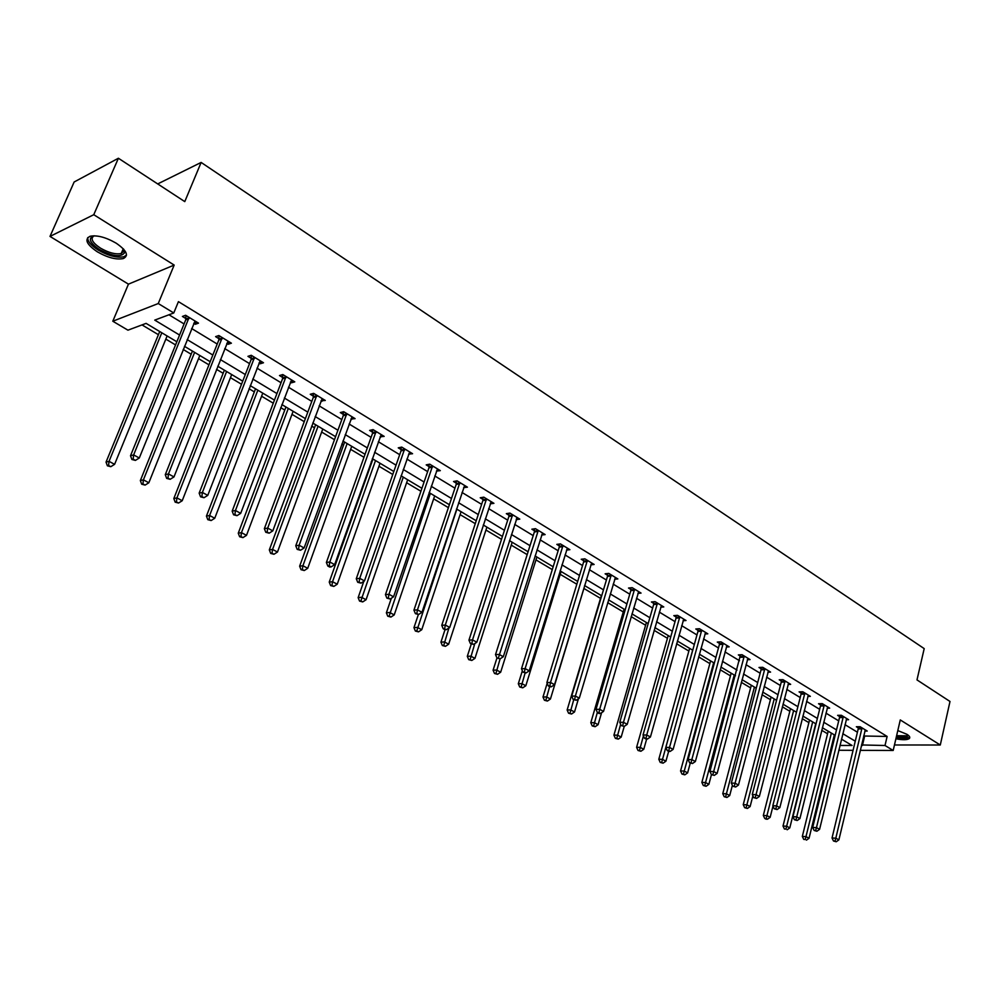 <?xml version="1.0" encoding="UTF-8"?>
<svg xmlns="http://www.w3.org/2000/svg" width="1000" height="1000" viewBox="0 0 1000 1000"><rect width="100%" height="100%" fill="white"/><g stroke="black" fill="none" stroke-linecap="round" stroke-linejoin="round"><path stroke-width="1.5" d="M97.35 251.825C107.7 257.7 116.35 259.95 123.287 258.575C129.1 255.637 126.725 250.512 116.175 243.175C105.838 237.262 97.15 234.95 90.113 236.262C84.175 239.3 86.587 244.488 97.35 251.825M895.9 738.775C902.562 740.075 907.013 740.013 909.237 738.612C910.438 737.5 909.65 736.05 906.875 734.275L897.8 730.575M176.838 341.763L146.088 323.375L127.95 330.175L112.8 321.225L158.262 303.538L173.775 312.975L154.75 320.112L179.575 335.037M128.45 284.15L174.175 265.075L93.763 214.7L118.4 158.25L74.15 181.988L50 236.412L128.45 284.15L112.8 321.225M832.4 746.712L831.55 746.213M142 324.9L158.412 334.7M165.825 339.113L175.55 344.925M183.188 349.475L191.175 354.237M198.538 358.625L208.95 364.837M216.525 369.35L223.137 373.3M230.45 377.663L241.513 384.263M249.025 388.738L254.338 391.9M261.588 396.225L273.263 403.2M280.725 407.65L284.775 410.062M291.975 414.35L304.237 421.662M311.65 426.087L314.5 427.788M321.65 432.05L334.462 439.7M341.812 444.075L343.537 445.1M350.637 449.338L363.975 457.287M371.262 461.637L371.9 462.025M378.95 466.225L392.775 474.475M406.613 482.725L420.913 491.25M433.663 498.85L448.4 507.65M460.1 514.625L475.262 523.663M485.95 530.037L501.512 539.325M511.25 545.125L527.175 554.625M535.988 559.888L552.275 569.6M560.212 574.325L576.838 584.237M583.913 588.462L600.513 598.362M607.688 602.65L623.288 611.95M631.15 616.638L645.6 625.25M654.125 630.337L667.45 638.288M676.6 643.75L688.875 651.062M698.625 656.875L709.862 663.587M720.2 669.737L730.45 675.863M741.325 682.35L750.625 687.887M762.038 694.7L770.413 699.7M782.325 706.8L789.825 711.275M802.225 718.662L808.875 722.638M821.737 730.3L827.562 733.775M93.763 214.7L50 236.412M894.463 744.975L940.288 745.013L900.275 719.938L893.188 750.475L860.238 750.35M118.4 158.25L184.775 201.612L201.137 162.438L924.2 648.612L916.988 679.9L950 701.475L940.288 745.013M201.137 162.438L157.713 183.925M833.888 736.65L834.862 736.65M863.662 736L887.125 736.45L178.425 301.637L173.775 312.975M168.962 314.775L184.075 323.938M191.65 328.525L217.225 344.038M224.737 348.587L249.537 363.625M257 368.15L281.05 382.738M288.463 387.225L311.8 401.388M319.15 405.838L341.812 419.575M349.1 424L371.1 437.337M378.35 441.737L399.7 454.688M406.9 459.05L427.65 471.625M434.787 475.95L454.938 488.175M462.025 492.475L481.625 504.35M488.65 508.625L507.7 520.163M514.688 524.4L533.2 535.625M540.138 539.837L558.138 550.75M565.025 554.925L582.537 565.538M589.362 569.688L606.4 580.013M613.188 584.138L629.763 594.188M636.512 598.275L652.638 608.05M659.338 612.112L675.037 621.638M681.688 625.662L696.975 634.938M703.575 638.938L718.462 647.962M725.013 651.938L739.513 660.725M746.025 664.675L760.15 673.238M766.612 677.15L780.375 685.5M786.787 689.388L800.2 697.525M806.575 701.388L819.638 709.312M825.975 713.15L838.713 720.875M845 724.688L857.412 732.212M864.837 731.062L867.212 731.05L860.1 726.712L856.35 726.75L858.275 727.913M846.2 719.737L848.625 719.712L841.388 715.288L837.625 715.35L839.587 716.538M827.2 708.2L829.675 708.15L822.3 703.65L818.55 703.725L820.537 704.95M807.825 696.438L810.362 696.363L802.837 691.775L799.087 691.888L801.125 693.125M788.062 684.438L790.662 684.35L782.987 679.663L779.237 679.8L781.325 681.062M767.9 672.2L770.575 672.1L762.738 667.312L759 667.475L761.125 668.763M747.337 659.725L750.075 659.587L742.075 654.712L738.35 654.912L740.512 656.225M726.35 646.988L729.163 646.838L721 641.85L717.288 642.075L719.488 643.425M704.938 634L707.812 633.812L699.488 628.725L695.775 628.987L698.025 630.35M683.062 620.737L686.025 620.513L677.525 615.337L673.825 615.625L676.125 617.025M660.738 607.2L663.775 606.95L655.1 601.65L651.413 601.975L653.75 603.4M637.938 593.375L641.062 593.088L632.188 587.675L628.513 588.038L630.913 589.5M614.637 579.263L617.85 578.925L608.787 573.4L605.138 573.8L607.587 575.288M590.837 564.85L594.138 564.462L584.888 558.825L581.237 559.25L583.737 560.775M566.512 550.112L569.913 549.688L560.45 543.913L556.825 544.388L559.375 545.938M541.638 535.062L545.138 534.575L535.462 528.675L531.862 529.188L534.475 530.788M516.213 519.663L519.812 519.125L509.925 513.1L506.337 513.65L509.012 515.275M490.225 503.837L493.925 503.325L483.8 497.163L480.238 497.762L482.975 499.425M463.638 487.65L467.425 487.175L457.075 480.85L453.537 481.5L456.337 483.212M436.438 471.1L440.325 470.637L429.725 464.175L426.213 464.875L429.087 466.613M408.6 454.15L412.575 453.713L401.737 447.1L398.25 447.85L401.188 449.625M380.1 436.788L384.175 436.388L373.075 429.613L369.625 430.412L372.625 432.238M350.913 419.025L355.087 418.638L343.713 411.7L340.3 412.562L343.375 414.438M321.012 400.825L325.3 400.462L313.65 393.363L310.262 394.275L313.425 396.2M290.375 382.163L291.425 382.8L294.775 381.85L282.825 374.562L279.488 375.538L282.725 377.512M258.975 363.05L260.175 363.775L263.488 362.762L251.238 355.288L247.95 356.337L251.262 358.35M226.775 343.438L228.137 344.275L231.4 343.188L218.85 335.538L215.6 336.637L219 338.713M219.412 338.963L220.325 339.513M193.75 323.338L195.287 324.275L198.5 323.125L185.625 315.262L182.425 316.45L185.912 318.562M186.325 318.812L187.2 319.35M174.175 265.075L158.262 303.538M887.125 736.45L885.013 745.5L893.188 750.475M839.963 745.45L852.05 745.462L841.488 739.15M835.175 735.375L822.375 727.725M816.012 723.913L802.875 716.062M796.475 712.237L783 704.175M776.55 700.325L762.725 692.05M756.225 688.175L742.038 679.688M735.5 675.775L720.925 667.062M714.338 663.125L699.375 654.175M692.738 650.212L677.375 641.025M670.688 637.025L654.9 627.587M648.175 623.575L631.962 613.875M625.188 609.825L608.525 599.862M601.7 595.775L584.562 585.538M577.688 581.425L560.087 570.9M553.162 566.763L535.062 555.938M528.088 551.763L509.462 540.638M502.438 536.438L483.288 524.987M476.213 520.75L456.512 508.975M449.387 504.712L429.113 492.587M421.925 488.3L401.05 475.812M393.825 471.488L372.337 458.65M365.05 454.288L342.912 441.05M335.575 436.662L312.775 423.038M305.375 418.612L281.887 404.575M274.438 400.112L250.225 385.637M242.725 381.15L217.763 366.225M210.2 361.7L184.462 346.312M831.737 745.438L832.712 745.438M853.075 750.325L838.787 750.263M861.525 744.95L885.013 745.5M187.175 339.6L212.85 355.037M220.387 359.575L245.287 374.538M252.775 379.038L276.938 393.562M284.363 398.025L307.8 412.113M315.175 416.55L337.925 430.225M345.25 434.625L367.325 447.9M374.6 452.262L396.037 465.15M403.263 469.487L424.087 482.013M431.25 486.312L451.475 498.475M458.6 502.75L478.25 514.562M485.312 518.812L504.425 530.3M511.438 534.513L530.013 545.675M536.975 549.862L555.037 560.725M561.95 564.875L579.513 575.438M586.375 579.562L603.475 589.837M610.288 593.925L626.912 603.925M633.675 607.987L649.862 617.712M656.575 621.75L672.325 631.225M679 635.225L694.338 644.45M700.95 648.425L715.888 657.412M722.463 661.363L737.013 670.1M743.538 674.025L757.712 682.537M764.188 686.438L777.987 694.737M784.425 698.6L797.875 706.688M804.275 710.525L817.375 718.413M823.725 722.225L836.513 729.912M842.812 733.7L855.263 741.188M864.538 736.538L862.412 745.475M516.712 518.15L516.225 519.675M491.012 501.9L490.35 503.913M464.663 485.475L463.875 487.8M437.6 468.975L436.8 471.312M409.913 452.088L409.087 454.438M381.562 434.787L380.712 437.163M352.537 417.088L351.662 419.475M322.8 398.95L321.912 401.362M292.337 380.363L291.425 382.8M261.125 361.325L260.175 363.775M229.125 341.8L228.137 344.275M196.3 321.775L195.287 324.275M861.963 728.925L858.2 728.95L832.038 837.987L835.812 838.188L862.025 727.887M835.013 841.087L833.5 841L836.237 841.75L835.013 841.087L835.812 838.188L838.888 839.862L865.3 729.875M858.2 728.95L858.25 726.725M832.038 837.987L833.5 841M836.237 841.75L838.888 839.862M828.2 731.2L802.325 836.438L805.987 836.625L809.05 838.275L834.325 734.862M831.363 733.1L805.987 836.625L805.212 839.475L803.75 839.4L805.212 839.475M809.05 838.275L806.438 840.125M803.75 839.4L802.325 836.438M907.975 735.025L907.15 736.963L896.35 736.838M896.612 735.7L906.5 735.788L907.425 734.625M896.225 737.362C902.087 738.525 906.3 738.587 908.863 737.562L909.688 736.975M123.612 249.15L124.562 252.763C121 257.512 112.6 256.413 99.362 249.488C89.55 242.688 87.775 238.113 94.025 235.787M94.162 235.787C90.062 238.388 92.163 242.5 100.438 248.113C108.713 252.825 115.638 254.625 121.213 253.525L123.775 251.137L123.513 249.05M87.725 237.587C87.487 241.275 90.975 245.438 98.175 250.037C108.45 255.875 117.037 258.1 123.938 256.737L126.525 255.075M843.275 717.525L839.513 717.588L812.688 827.45L816.462 827.625L843.337 716.488M815.662 830.55L814.15 830.475L816.912 831.237L815.662 830.55L816.462 827.625L819.587 829.338L846.675 718.525M839.513 717.588L839.562 715.312M812.688 827.45L814.15 830.475M816.912 831.237L819.587 829.338M824.212 705.913L820.462 706L792.95 816.688L796.725 816.85L824.287 704.862M795.925 819.812L794.412 819.75L797.2 820.512L795.925 819.812L796.725 816.85L799.912 818.587L827.688 706.938M820.462 706L820.512 703.688M792.95 816.688L794.412 819.75M797.2 820.512L799.912 818.587M809.525 720.037L783.012 826.05L786.663 826.225L789.788 827.9L815.7 723.725M812.675 721.925L786.663 826.225L785.9 829.1L784.438 829.038L785.9 829.1M789.788 827.9L787.15 829.775M784.438 829.038L783.012 826.05M790.5 708.662L763.312 815.462L766.963 815.612L770.15 817.325L772.987 806.1M793.625 710.537L766.2 818.525L764.75 818.462L766.025 819.15L767.475 819.212L766.2 818.525M770.15 817.325L767.475 819.212M764.75 818.462L763.312 815.462M804.788 694.075L801.05 694.188L772.812 805.725L776.587 805.863L804.875 693.012M775.8 808.863L774.287 808.8L777.1 809.562L775.8 808.863L776.587 805.863L779.837 807.638L808.337 695.138M801.05 694.188L801.1 691.825M772.812 805.725L774.287 808.8M777.1 809.562L779.837 807.638M784.975 682L781.237 682.138L752.275 794.538L756.038 794.65L785.062 680.938M755.263 797.688L753.75 797.638L756.587 798.413L755.263 797.688L756.038 794.65L759.362 796.462L788.6 683.088M781.237 682.138L781.3 679.725M752.275 794.538L753.75 797.638M756.587 798.413L759.362 796.462M764.775 669.688L761.038 669.85L731.325 783.112L735.075 783.2L764.85 668.612M734.3 786.275L732.8 786.237L735.65 787.013L734.3 786.275L735.075 783.2L738.462 785.05L768.462 670.812M761.038 669.85L761.1 667.387M731.325 783.112L732.8 786.237M735.65 787.013L738.462 785.05M771.1 697.062L743.238 804.663L746.875 804.8L750.125 806.55L752.887 795.812M774.212 698.925L746.125 807.75L744.663 807.7L747.425 808.45L746.125 807.75M750.125 806.55L747.425 808.45M744.663 807.7L743.238 804.663M751.325 685.238L722.763 793.662L726.388 793.763L729.7 795.55L732.375 785.35M754.425 687.087L725.638 796.75L724.188 796.712L726.963 797.463L725.638 796.75M729.7 795.55L726.963 797.463M724.188 796.712L722.763 793.662M731.162 673.188L701.862 782.425L705.487 782.513L708.875 784.325L711.45 774.638L714.287 775.387L711.413 774.613L709.925 771.462L740.487 654.8M734.237 675.025L704.75 785.537L703.3 785.5L706.1 786.263L704.75 785.537M708.875 784.325L706.1 786.263M703.3 785.5L701.862 782.425M709.925 771.462L713.675 771.525L744.237 656.038M712.9 774.638L713.675 771.525L717.138 773.413L747.925 658.275M714.287 775.387L717.138 773.413M710.6 660.888L680.55 770.975L684.163 771.025L687.613 772.887L690.263 763.112M713.65 662.725L683.425 774.087L681.988 774.062L684.812 774.837L683.425 774.087M687.613 772.887L684.812 774.837M681.988 774.062L680.55 770.975M723.112 644.3L719.4 644.513L688.1 759.562L691.825 759.6L723.213 643.2M691.062 762.75L689.575 762.738L692.475 763.525L691.062 762.75L691.825 759.6L695.362 761.525L726.963 645.487M719.4 644.513L719.463 641.95M688.1 759.562L689.575 762.738M692.475 763.525L695.362 761.525M689.625 648.35L658.8 759.275L662.4 759.312L665.925 761.2L668.65 751.363M692.663 650.163L661.675 762.412L660.225 762.4L663.075 763.162L661.675 762.412M665.925 761.2L663.075 763.162M660.225 762.4L658.8 759.275M701.65 631.213L697.938 631.462L665.8 747.412L669.525 747.425L701.737 630.1M668.763 750.625L667.275 750.612L668.713 751.4L670.212 751.4L668.763 750.625L669.525 747.425L673.125 749.388L705.575 632.45M697.938 631.462L698.012 628.837M665.8 747.412L667.275 750.612M670.212 751.4L673.125 749.388M668.225 635.562L636.6 747.337L640.188 747.35L643.775 749.287L646.663 739.025M643.425 735.875L639.462 750.487L638.025 750.487L640.9 751.263L639.462 750.487M643.775 749.287L640.9 751.263M638.025 750.487L636.6 747.337M679.725 617.85L676.025 618.138L643.025 735L646.737 734.987L679.825 616.737M645.987 738.225L644.5 738.225L645.975 739.038L647.463 739.025L645.987 738.225L646.737 734.987L650.425 737L683.737 619.125M676.025 618.138L676.1 615.438M643.025 735L644.5 738.225M647.463 739.025L650.425 737M646.388 622.5L613.925 735.15L617.513 735.138L621.175 737.113L624.25 726.363L621.237 725.575L624.225 726.388L627.225 724.338L623.462 722.275L657.45 603.088M620.638 724.25L616.788 738.325L615.363 738.325L618.263 739.112L616.788 738.325M621.175 737.113L618.263 739.112M615.363 738.325L613.925 735.15M661.438 605.525L627.225 724.338M622.725 725.562L623.462 722.275L619.763 722.325L653.65 604.525L653.737 601.775M619.763 722.325L621.237 725.575M624.1 609.175L590.788 722.712L594.35 722.663L598.088 724.688L601.587 712.712M597.35 712.4L593.638 725.888L592.212 725.9L595.138 726.7L593.638 725.888M598.088 724.688L595.138 726.7M592.212 725.9L590.788 722.712M634.487 590.275L630.812 590.638L596 709.375L599.675 709.3L634.587 589.138M598.95 712.625L597.475 712.65L599.012 713.487L600.487 713.462L598.95 712.625L599.675 709.3L603.525 711.4L638.675 591.638M630.812 590.638L630.9 587.8M596 709.375L597.475 712.65M600.487 713.462L603.525 711.4M601.35 595.575L567.137 710L570.688 709.925L574.513 711.988L578.45 698.75M573.725 699.75L569.987 713.2L568.575 713.225L571.525 714.013L569.987 713.2M574.513 711.988L571.525 714.013M568.575 713.225L567.137 710M611.138 576.05L607.475 576.438L571.7 696.137L575.375 696.025L611.237 574.9M574.65 699.4L573.175 699.45L576.225 700.263L574.65 699.4L575.375 696.025L579.3 698.175L615.413 577.45M607.475 576.438L607.562 573.538M571.7 696.137L573.175 699.45M576.225 700.263L579.3 698.175M547.175 683.288L542.987 697.025L546.525 696.912L550.438 699.013L584.763 585.662M549.637 686.65L545.837 700.225L544.425 700.263L547.4 701.062L545.837 700.225M550.438 699.013L547.4 701.062M544.425 700.263L542.987 697.025M587.275 561.512L583.625 561.938L546.875 682.613L550.525 682.463L587.388 560.35M549.8 685.888L548.35 685.938L549.95 686.812L551.413 686.762L549.8 685.888L550.525 682.463L554.538 684.663L591.65 562.95M583.625 561.938L583.725 558.962M546.875 682.613L548.35 685.938M551.413 686.762L554.538 684.663M522.35 670.75L518.312 683.75L521.825 683.612L525.825 685.763L561.087 571.5M525.112 673L521.138 686.975L519.738 687.025L522.737 687.825L521.138 686.975M525.825 685.763L522.737 687.825M519.738 687.025L518.312 683.75M562.888 546.65L559.263 547.112L521.487 668.775L525.112 668.6L563.013 545.475M524.4 672.062L522.95 672.138L526.05 672.962L524.4 672.062L525.112 668.6L529.225 670.837L567.362 548.138M559.263 547.112L559.375 544.05M521.487 668.775L522.95 672.138M526.05 672.962L529.225 670.837M496.962 657.962L493.088 670.2L496.575 670.025L500.662 672.212L536.888 557.038M498.425 657.925L537.962 531.45L534.362 531.962L495.513 654.625L499.125 654.412L503.325 656.7L500.112 658.85L496.987 658.012L500.112 658.85L495.913 673.425L494.513 673.487L497.55 674.3L495.913 673.425M500.662 672.212L497.55 674.3M494.513 673.487L493.088 670.2M537.962 531.45L538.088 530.275M542.537 532.987L503.325 656.7M534.362 531.962L534.475 528.812M495.513 654.625L496.987 658.012M471.275 644.025L467.3 656.338L470.775 656.125L474.95 658.375L512.163 542.25M474.8 643.587L470.112 659.575L468.725 659.65L471.788 660.475L470.112 659.575M474.95 658.375L471.788 660.475M468.725 659.65L467.3 656.338M512.475 515.925L508.888 516.475L468.95 640.15L472.525 639.888L512.6 514.725M471.85 643.462L470.412 643.562L473.562 644.4L471.85 643.462L472.525 639.888L476.838 642.237L517.163 517.5M508.888 516.475L509.012 513.237M468.95 640.15L470.412 643.562M473.562 644.4L476.838 642.237M444.988 629.738L446.413 629.625L443.225 628.775L444.988 629.738L440.938 642.163L444.375 641.912L448.65 644.212L486.9 527.15M448.95 627.95L443.725 645.413L442.35 645.512L445.438 646.325L443.725 645.413M448.65 644.212L445.438 646.325M442.35 645.512L440.938 642.163M486.413 500.037L482.85 500.625L441.763 625.337L445.312 625.037L486.538 498.825M444.65 628.663L445.312 625.037L449.725 627.45L491.2 501.675M482.85 500.625L482.975 497.3M441.763 625.337L443.225 628.775M446.413 629.625L449.725 627.45M418.363 614.525L413.963 627.663L417.388 627.375L421.75 629.725L461.075 511.7M456.875 509.2L416.75 630.925L415.375 631.038L418.488 631.862L416.75 630.925M421.75 629.725L418.488 631.862M415.375 631.038L413.963 627.663M459.738 483.787L456.2 484.425L413.938 610.175L417.463 609.837L459.875 482.562M416.812 613.513L415.4 613.65L418.612 614.5L416.812 613.513L417.463 609.837L421.975 612.3L464.637 485.475M456.2 484.425L456.337 480.988M413.938 610.175L415.4 613.65M418.612 614.5L421.975 612.3M391.362 598.225L386.375 612.825L389.762 612.5L394.225 614.913L434.663 495.913M430.375 493.35L389.137 616.1L387.775 616.225L390.925 617.062L389.137 616.1M394.225 614.913L390.925 617.062M387.775 616.225L386.375 612.825M432.45 467.15L428.938 467.837L385.45 594.65L388.95 594.275L432.587 465.925M388.3 598L386.9 598.15L390.15 599.012L388.3 598L388.95 594.275L393.562 596.788L437.475 468.9M428.938 467.837L429.087 464.3M385.45 594.65L386.9 598.15M390.15 599.012L393.562 596.788M363.825 581.325L358.137 597.65L361.488 597.275L366.062 599.738L407.65 479.762M403.263 477.137L360.875 600.938L359.538 601.075L362.713 601.912L360.875 600.938M366.062 599.738L362.713 601.912M359.538 601.075L358.137 597.65M404.525 450.125L401.037 450.863L356.275 578.75L359.738 578.325L404.663 448.888M359.1 582.112L357.725 582.288L361 583.15L359.1 582.112L359.738 578.325L364.462 580.913L409.663 451.938M401.037 450.863L401.188 447.212M356.275 578.75L357.725 582.288M361 583.15L364.462 580.913M372.962 459.025L329.237 582.1L332.55 581.7L337.238 584.212L380.012 463.237M375.525 460.55L332.55 581.7L331.95 585.413L330.625 585.562L333.825 586.413L331.95 585.413M337.238 584.212L333.825 586.413M330.625 585.562L329.237 582.1M375.925 432.7L372.475 433.488L326.388 562.463L329.812 561.987L376.075 431.45M329.2 565.837L327.825 566.025L329.762 567.087L331.138 566.9L329.2 565.837L329.812 561.987L334.65 564.637L381.188 434.562M372.475 433.488L372.638 429.712M326.388 562.463L327.825 566.025M331.138 566.9L334.65 564.637M344.637 442.088L299.637 566.2L302.913 565.737L307.712 568.325L351.725 446.325M347.125 443.575L302.913 565.737L302.337 569.513L301.025 569.688L304.262 570.538L302.337 569.513M307.712 568.325L304.262 570.538M301.025 569.688L299.637 566.2M346.637 414.85L343.225 415.7L295.763 545.775L299.137 545.25L346.8 413.587M298.55 549.163L297.188 549.375L300.538 550.25L298.55 549.163L299.137 545.25L304.113 547.962L352.038 416.775M343.225 415.7L343.4 411.788M295.763 545.775L297.188 549.375M300.538 550.25L304.113 547.962M315.637 424.738L269.325 549.9L272.562 549.4L277.475 552.038L322.775 429.012M318.075 426.2L272.562 549.4L272 553.225L270.7 553.425L273.975 554.275L272 553.225M277.475 552.038L273.975 554.275M270.7 553.425L269.325 549.9M316.637 396.562L313.263 397.475L264.363 528.675L267.7 528.088L316.8 395.288M267.125 532.062L265.788 532.3L269.163 533.175L267.125 532.062L267.7 528.088L272.8 530.875L322.163 398.562M313.263 397.475L313.438 393.413M264.363 528.675L265.788 532.3M269.163 533.175L272.8 530.875M285.938 406.987L238.263 533.2L241.462 532.65L246.5 535.363L293.137 411.287M288.312 408.413L241.462 532.65L240.925 536.538L239.638 536.75L242.938 537.612L240.925 536.538M246.5 535.363L242.938 537.612M239.638 536.75L238.263 533.2M285.887 377.825L282.55 378.8L232.175 511.138L235.463 510.5L286.062 376.538M234.913 514.538L233.588 514.788L237 515.675L234.913 514.538L235.463 510.5L240.688 513.35L291.562 379.888M282.55 378.8L282.75 374.588M232.175 511.138L233.588 514.788M237 515.675L240.688 513.35M255.525 388.812L206.438 516.1L209.6 515.487L214.75 518.263L262.775 393.137M257.838 390.188L209.6 515.487L209.062 519.438L207.8 519.675L211.137 520.55L209.062 519.438M214.75 518.263L211.137 520.55M207.8 519.675L206.438 516.1M254.375 358.625L251.088 359.65L199.15 493.137L202.4 492.45L254.55 357.312M201.863 496.55L200.562 496.825L204 497.725L201.863 496.55L202.4 492.45L207.763 495.375L260.188 360.75M251.088 359.65L251.287 355.325M199.15 493.137L200.562 496.825M204 497.725L207.763 495.375M224.375 370.175L173.812 498.55L176.925 497.887L182.213 500.737L231.675 374.538M226.612 371.525L176.925 497.887L176.412 501.9L175.162 502.163L178.525 503.038L176.412 501.9M182.213 500.737L178.525 503.038M175.162 502.163L173.812 498.55M222.062 338.925L218.812 340.025L165.275 474.688L168.475 473.925L222.25 337.6M167.95 478.1L166.675 478.4L170.15 479.3L167.95 478.1L168.475 473.925L173.975 476.925L228.025 341.138M222.075 338.9L218.825 340.012L219.037 335.65M165.275 474.688L166.675 478.4M170.15 479.3L173.975 476.925M192.45 351.087L140.35 480.575L143.412 479.85L148.837 482.775L199.8 355.487M194.613 352.388L143.412 479.85L142.925 483.925L141.7 484.212L145.1 485.1L142.925 483.925M148.837 482.775L145.1 485.1M141.7 484.212L140.35 480.575M188.925 318.725L185.725 319.9L130.512 455.737L133.65 454.913L189.112 317.387M133.15 459.162L131.9 459.487L135.412 460.4L133.15 459.162L133.65 454.913L139.288 458L195.037 321.012M185.725 319.9L185.963 315.462M130.512 455.737L131.9 459.487M135.412 460.4L139.288 458M159.713 331.525L106.037 462.125L109.038 461.337L114.6 464.338L167.125 335.95M161.812 332.775L109.038 461.337L108.575 465.487L107.375 465.8L110.8 466.688L108.575 465.487M114.6 464.338L110.8 466.688M107.375 465.8L106.037 462.125M862.038 728.188L858.275 728.225M843.35 716.8L839.6 716.85M824.3 705.175L820.55 705.263M804.875 693.337L801.125 693.438M785.062 681.25L781.325 681.388M764.862 668.925L761.125 669.087M744.15 657.125L740.425 657.312M744.25 656.363L740.525 656.55M723.213 643.525L719.488 643.75M701.737 630.438L698.037 630.688M679.825 617.075L676.125 617.35M657.35 604.212L653.65 604.525M657.45 603.425L653.763 603.737M634.587 589.487L630.913 589.837M611.25 575.25L607.587 575.638M587.388 560.7L583.75 561.125M563.013 545.825L559.388 546.3M538.088 530.625L534.475 531.138M512.6 515.087L509.012 515.638M486.538 499.188L482.975 499.787M459.875 482.925L456.337 483.575M432.587 466.287L429.075 466.987M404.663 449.263L401.188 450M376.075 431.825L372.625 432.625M346.788 413.963L343.375 414.812M316.8 395.675L313.412 396.587M286.062 376.925L282.712 377.9M254.55 357.713L251.25 358.75M222.237 338L218.988 339.113M189.1 317.8L185.9 318.975M907.212 734.475L906.975 735.5M123.775 251.137L124.562 252.763M123.25 248.762L121.213 253.525M188.975 318.575L185.775 319.75"/></g></svg>
